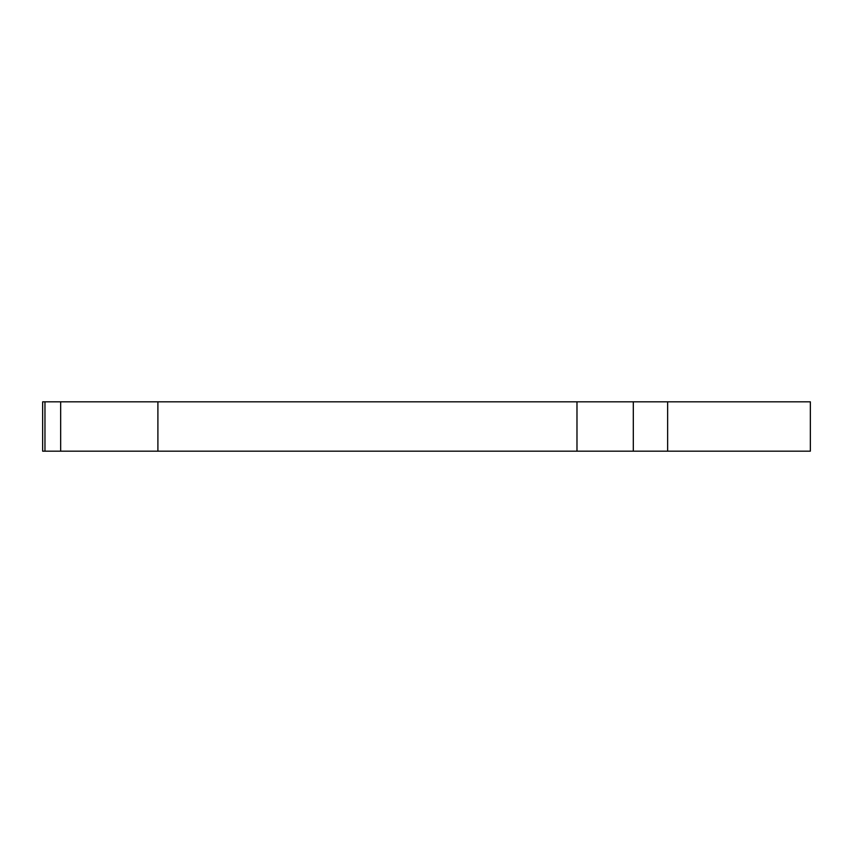 <?xml version="1.0" encoding="UTF-8"?>
<svg xmlns="http://www.w3.org/2000/svg" width="853" height="853" viewBox="0 0 853 853"><rect width="100%" height="100%" fill="white"/><g stroke="black" fill="none" stroke-linecap="round" stroke-linejoin="round"><path stroke-width="1.28" d="M667.632 401.827L42.65 401.827L42.65 451.173L810.35 451.173L810.35 401.827L667.632 401.827L667.632 451.173M60.659 401.827L60.659 451.173M157.901 401.827L157.901 451.173M633.31 401.827L633.31 451.173M44.964 401.827L44.964 451.173M576.98 401.827L576.98 451.173"/></g></svg>

